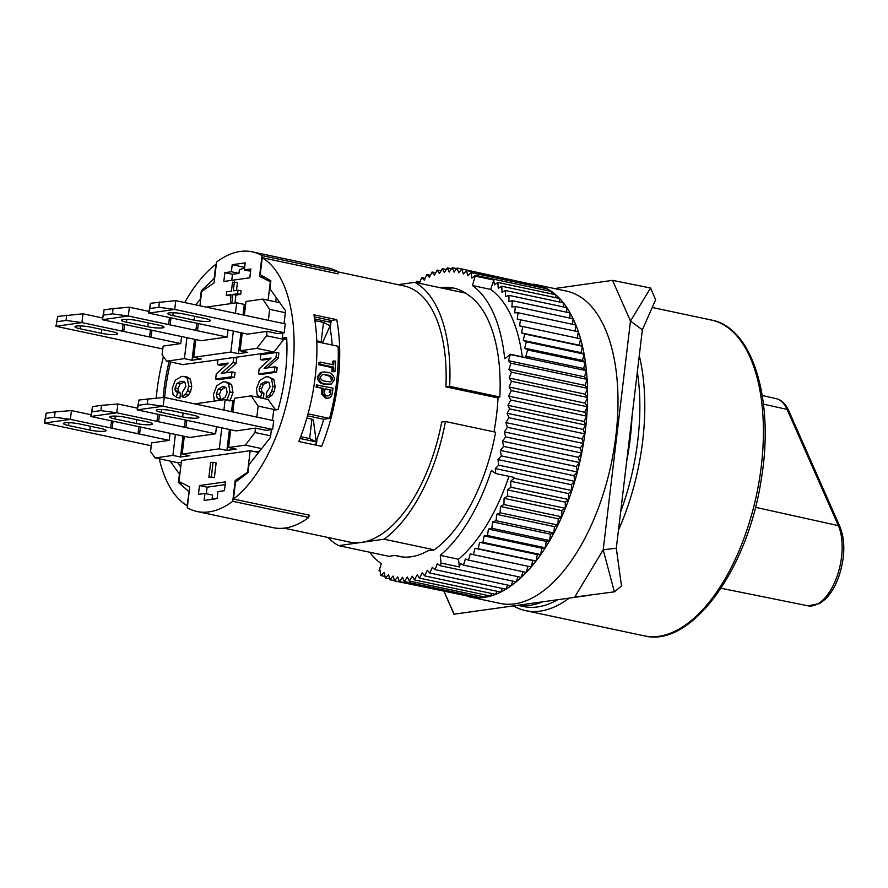 <?xml version="1.0" encoding="UTF-8"?>
<svg xmlns="http://www.w3.org/2000/svg" width="888" height="888" viewBox="0 0 888 888"><rect width="100%" height="100%" fill="white"/><g stroke="black" fill="none" stroke-linecap="round" stroke-linejoin="round"><path stroke-width="1.33" d="M100.977 428.493A10.767 1.676 6.8 0 1 106.094 430.558A10.767 1.676 6.8 0 1 100.555 431.357A10.767 1.676 6.8 0 1 89.843 430.07L68.554 425.552A10.767 1.676 6.8 0 1 63.425 423.487A10.767 1.676 6.8 0 1 68.975 422.688A10.767 1.676 6.8 0 1 79.687 423.976L100.977 428.493M170.063 433.311L169.22 440.359L151.593 442.868L150.538 451.659L155.2 457.919L178.011 462.759L181.285 462.304M175.402 434.443L172.905 455.411L155.2 457.919M169.22 440.359L139.571 434.066L140.415 427.006M71.428 410.567L55.123 411.91L54.501 417.194L70.385 419.369L71.428 410.567L90.998 414.729M139.571 434.066L70.385 419.369L44.4 423.054L45.499 418.47L54.501 417.194M138.894 426.684L138.051 433.744M151.249 445.754L44.4 423.054L46.132 413.198L45.499 418.47M112.199 428.249L113.042 421.19M111.522 420.868L110.678 427.927M256.832 417.083L258.142 406.127L251.204 395.87L234.443 398.246L232.811 411.976M230.691 429.748L228.571 447.508L236.175 449.128L226.895 450.438L229.393 429.481M261.649 448.607L245.321 445.132L228.571 447.508M245.321 445.132L254.989 432.523L255.511 428.127L236.03 430.891L179.01 418.625M147.919 398.756L147.286 404.029L163.17 406.204L137.185 409.89L138.917 400.033L164.225 397.402L273.704 420.668L272.649 429.459L266.156 430.38L255.511 428.127M254.989 432.523L270.64 435.841M300.022 438.483L316.239 441.924L315.851 445.121M275.779 409.879L258.142 406.127M268.698 399.589L251.204 395.87M194.705 403.885L225.164 399.567L234.121 400.988M263.936 393.495L261.66 393.007L260.561 397.802L263.359 398.368L263.936 393.495L261.849 391.719A4.307 2.142 -78 0 1 261.56 388.8L263.447 384.315L268.365 382.095M261.56 388.8L259.285 388.311L261.161 383.827L265.268 381.685L269.108 382.695L270.063 386.946L266.733 392.341L266.145 397.214L269.541 394.938L271.706 391.297L272.894 386.447L271.55 378.876L268.431 376.856L265.856 376.812L259.574 380.552L256.466 388.655L257.243 395.149L261.083 397.88L263.359 398.368M261.849 391.719L259.562 391.231A4.307 2.142 -78 0 1 259.285 388.311M266.145 397.214L268.431 397.691L271.828 395.426L273.992 391.786L275.18 386.935L273.826 379.365L268.431 376.856M179.92 398.09L180.508 393.218L177.467 392.574L176.368 397.358L179.92 398.09L176.89 397.447L173.049 394.716L172.272 388.211L175.38 380.12L181.663 376.379L184.238 376.423L187.357 378.443L188.7 386.014L187.512 390.864L185.348 394.505L181.951 396.781L182.54 391.908L185.858 386.513L184.915 382.251L181.063 381.252L176.967 383.394L175.091 387.878A4.307 2.142 -78 0 0 175.369 390.787L178.41 391.442A4.307 2.142 -78 0 1 178.122 388.522L175.08 387.878M226.806 364.346L220.413 365.257L217.371 364.613L217.949 359.74L233.722 357.498L236.763 358.142L236.164 363.248L233.122 362.604L221.212 373.426L232.012 371.894L231.424 376.767L215.651 378.998L216.25 373.981L228.194 363.07L217.371 364.613M225.208 397.202L221.101 399.533L219.214 399.511L217.238 398.29L216.35 393.795L218.248 389.044L222.4 386.724L224.375 386.746L226.285 387.967L227.117 392.441L225.208 397.202M232.012 371.894L235.054 372.538L234.465 377.411L218.692 379.653L215.651 378.998M181.951 396.781L184.993 397.424L188.389 395.149L190.554 391.508L191.741 386.657L190.387 379.087L187.279 377.067L184.238 376.423M261.66 393.007L259.562 391.231M178.133 388.522L180.009 384.038L184.471 381.851M233.722 357.498L233.122 362.604M258.541 373.97L260.817 374.459L276.601 372.216L277.178 367.343L274.892 366.855L274.314 371.728L258.541 373.97L259.141 368.953L271.084 358.042L260.262 359.573L260.839 354.701L276.612 352.469L276.002 357.564L278.288 358.053L267.432 367.921M276.002 357.564L264.102 368.387L274.892 366.855M226.817 400.399L229.948 392.008L228.638 384.06L225.441 381.896L222.955 381.851L216.716 385.792L213.497 394.35L214.286 401.11M217.949 359.818L182.817 364.568M278.166 409.213L276.379 409.79M275.469 409.601L267.932 399.422M234.465 377.411L231.424 376.767M220.912 399.556L219.38 394.439L221.29 389.699L225.685 387.335M260.262 359.573L262.537 360.062L270.041 358.996M229.859 401.043L232.989 392.651L231.679 384.715L228.482 382.539L225.441 381.896M278.288 358.053L278.888 352.947L276.612 352.469M276.601 372.216L274.314 371.728M236.164 363.248L225.663 372.794M180.508 393.218L178.41 391.442M170.651 361.982A117.482 58.608 -78 0 0 164.68 397.502M233.944 357.542L274.192 351.837L283.86 339.227L286.746 338.816M244.555 268.287A117.482 58.608 102 0 0 239.416 269.63L238.972 273.371L231.368 271.75L224.875 272.672L223.832 281.474L249.806 277.789L250.86 268.986L244.367 269.908L245.199 262.87L232.212 264.713L244.666 267.366M252.236 251.837L328.26 267.998A132.734 66.212 102 0 1 338.062 271.75L262.038 255.6A132.734 66.212 -78 0 0 252.236 251.837A132.734 66.212 -78 0 0 216.561 262.049L214.086 282.85L201.643 291.53L199.944 305.772M262.038 255.6L259.551 276.401L265.457 277.655M337.817 273.77L337.84 273.615A130.936 65.324 102 0 1 338.261 273.87L262.238 257.709L260.228 274.581L270.884 280.852L269.93 288.767L285.559 310.767L284.027 323.643M338.062 271.75L337.84 273.615M270.751 281.896L259.551 276.401M275.713 301.865L276.224 297.613M270.307 281.796L268.109 300.244M231.368 271.75L232.212 264.713M236.486 290.409L237.418 282.551L232.512 282.173L231.446 291.12L226.718 291.797L226.296 295.349L230.891 295.771M234.976 303.041L235.931 295.06L240.648 294.383L241.07 290.831L238.028 290.187L233.311 290.853L234.377 281.907M231.757 280.342L232.478 274.292L224.875 272.672M226.296 295.349L231.013 294.672L230.314 303.707M229.948 303.629L231.824 303.363L232.889 294.405L235.931 295.06M232.889 294.405L237.607 293.739L238.028 290.187M237.607 293.739L240.648 294.383M244.367 269.908L250.594 271.228M238.972 273.371L232.478 274.292M237.152 480.908L235.209 480.497L248.096 471.905M257.598 453.746L257.775 452.314L250.172 450.704L181.507 460.439L178.988 481.551L189.743 486.946L187.268 507.758A132.734 66.212 -78 0 0 197.069 511.51A132.734 66.212 -78 0 0 232.734 501.309L235.209 480.497M247.652 471.817L250.172 450.704M213.642 499.123L212.099 498.79L212.543 495.049L204.939 493.439L198.446 494.361L199.489 485.558L225.474 481.873L224.42 490.676L217.926 491.597L217.083 498.634L204.096 500.477L204.939 493.439M208.891 477.3L214.385 477.6L211.344 476.956L213.098 462.26L210.645 462.615L208.891 477.3L211.344 476.956M213.098 462.26L216.139 462.903L214.385 477.6M199.489 485.558L207.093 487.179L206.316 493.728M197.069 511.51L273.093 527.661A132.734 66.212 102 0 0 308.769 517.46L309.046 515.118M308.769 517.46L232.734 501.309M207.093 487.179L225.141 484.615M215.984 498.79A117.482 58.608 102 0 1 212.099 498.79M273.593 351.926L256.865 348.362L266.533 335.753L283.716 339.405M279.853 302.741L262.737 299.101L269.675 309.368L285.326 312.687M328.949 319.991L330.503 322.289L314.652 318.914M181.596 336.541L180.764 343.589L163.126 346.098L162.082 354.889L166.744 361.15L183.472 364.702M186.935 337.673L184.438 358.641L192.041 360.251L194.539 339.294M242.235 332.989L240.115 350.749L247.719 352.358L238.439 353.679L230.836 352.059L193.717 357.32L201.321 358.941L192.041 360.251M316.761 340.848L321.179 341.78L323.487 322.433L330.081 325.807L322.61 342.513L321.179 341.78M314.907 320.612L323.487 322.433M330.503 322.289L330.081 325.807M238.439 353.679L240.937 332.711M243.057 314.94L244.311 304.406L245.665 304.218M235.453 313.32L236.708 302.797L244.311 304.406M230.836 352.059L233.333 331.091M227.994 329.959L227.15 337.018L201.176 340.703L102.331 319.702L103.43 315.118L112.432 313.841L128.316 316.017L170.13 324.897L170.973 317.849M206.249 307.115L236.708 302.797M195.837 339.56L193.717 357.32M159.452 301.987L158.83 307.27L174.714 309.435L148.729 313.12L150.461 303.263L175.757 300.644L285.248 323.898L284.193 332.7L277.7 333.622L267.055 331.357L247.563 334.121L190.554 321.867M266.533 335.753L267.055 331.357M268.376 320.313L269.675 309.368M244.344 315.207L245.987 301.476L262.737 299.101M256.865 348.362L240.115 350.749M184.438 358.641L166.744 361.15M322.61 342.513L316.772 341.281M216.461 426.728L215.618 433.788L184.316 427.217L156.943 421.4L157.909 414.296M158.597 421.667L159.429 414.618M300.71 436.652L309.635 438.55L311.943 419.203L313.375 419.935L316.239 441.924L309.635 438.55M306.848 418.115L311.943 419.203M172.905 455.411L180.497 457.02L183.006 436.064M226.895 450.438L219.292 448.829L182.173 454.09L189.777 455.711L180.497 457.02M231.513 411.699L232.767 401.176M219.292 448.829L221.789 427.861M223.909 410.09L225.164 399.567M215.618 433.788L189.632 437.462L90.798 416.472L91.897 411.888L100.888 410.611L116.772 412.787L90.798 416.472L92.519 406.615L91.897 411.888M184.293 436.33L182.173 454.09M259.618 451.193L255.333 451.792M112.51 331.724A10.767 1.676 6.8 0 1 117.627 333.788A10.767 1.676 6.8 0 1 112.088 334.587A10.767 1.676 6.8 0 1 101.376 333.3L80.087 328.782A10.767 1.676 6.8 0 1 74.969 326.717A10.767 1.676 6.8 0 1 80.508 325.918A10.767 1.676 6.8 0 1 91.22 327.206L112.51 331.724M196.825 323.343L195.848 330.447L227.15 337.018M195.982 330.392L170.13 324.897M148.94 311.377L129.359 307.215L128.316 316.017L102.331 319.702L104.063 309.845L103.43 315.118M126.485 322.2A10.767 1.676 6.8 0 1 121.367 320.135A10.767 1.676 6.8 0 1 126.906 319.336A10.767 1.676 6.8 0 1 137.618 320.624L158.908 325.141A10.767 1.676 6.8 0 1 164.025 327.206A10.767 1.676 6.8 0 1 158.486 328.005A10.767 1.676 6.8 0 1 147.774 326.729L126.485 322.2L126.829 319.336M197.502 330.713L198.346 323.665M169.453 317.527L168.609 324.575M129.359 307.215L113.065 308.569L112.432 313.841M113.065 308.569L104.063 309.845M137.396 408.147L117.827 403.985L116.772 412.787L157.076 421.345M114.941 418.97A10.767 1.676 6.8 0 1 109.823 416.905A10.767 1.676 6.8 0 1 115.362 416.106A10.767 1.676 6.8 0 1 126.085 417.393L147.364 421.911A10.767 1.676 6.8 0 1 152.492 423.976A10.767 1.676 6.8 0 1 146.942 424.775A10.767 1.676 6.8 0 1 136.23 423.487L114.941 418.97L115.285 416.106M185.281 420.102L184.438 427.161M185.958 427.483L186.802 420.435M117.827 403.985L101.521 405.339L100.888 410.611M101.521 405.339L92.519 406.615M158.83 307.27L149.828 308.547L148.729 313.12L190.532 322M150.461 303.263L149.828 308.547M175.757 300.644L174.714 309.435L284.193 332.7M194.172 320.146L172.883 315.617A10.767 1.676 6.8 0 1 167.765 313.553A10.767 1.676 6.8 0 1 173.304 312.754A10.767 1.676 6.8 0 1 184.016 314.041L205.306 318.57A10.767 1.676 6.8 0 1 210.423 320.624A10.767 1.676 6.8 0 1 204.884 321.434A10.767 1.676 6.8 0 1 194.172 320.146L194.627 316.295M147.286 404.029L138.284 405.305L137.185 409.89L178.999 418.77M138.917 400.033L138.284 405.305M164.225 397.402L163.17 406.204L272.649 429.459M182.628 416.916L161.339 412.387A10.767 1.676 6.8 0 1 156.221 410.323A10.767 1.676 6.8 0 1 161.76 409.523A10.767 1.676 6.8 0 1 172.472 410.811L193.762 415.329A10.767 1.676 6.8 0 1 198.879 417.393A10.767 1.676 6.8 0 1 193.34 418.193A10.767 1.676 6.8 0 1 182.628 416.916L183.083 413.064M162.782 348.984L55.944 326.285L57.665 316.428L55.944 326.285L81.918 322.599L123.732 331.479L124.575 324.431M180.764 343.589L151.104 337.296L151.948 330.236M66.667 315.151L66.034 320.424L81.918 322.599L82.973 313.797L57.665 316.428M66.034 320.424L57.032 321.7M151.104 337.296L123.732 331.479M82.973 313.797L102.542 317.959M123.055 324.109L122.211 331.157M150.427 329.914L149.584 336.974M55.123 411.91L46.132 413.198M298.834 441.503A130.936 65.324 -78 0 0 313.941 314.818L336.752 319.669A130.936 65.324 102 0 1 321.645 446.342L298.834 441.503M307.503 415.806L323.687 419.247A117.482 58.608 102 0 1 317.038 438.994L316.295 445.21M180.719 467.033L177.778 462.715M314.308 316.872L331.18 320.457L330.203 328.604A117.482 58.608 102 0 1 332.168 345.021M271.384 429.648L270.452 437.451L248.951 464.713L248.007 472.627L235.464 482.195L233.455 499.056L309.49 515.207A130.936 65.324 102 0 1 308.991 515.595M455.588 613.974L587.867 595.515L454.134 614.152L444.111 591.43M616.305 548.24L642.357 329.814L630.48 321.045L603.207 549.772L574.758 597.047L614.341 591.841L603.207 549.772L616.305 548.24L621.5 585.98L614.341 591.841M467.576 596.414A159.64 79.631 -78 0 0 469.741 596.947L500.155 603.407A159.64 79.631 -78 0 0 514.663 603.84A159.64 79.631 -78 0 0 613.897 449.683A159.64 79.631 -78 0 0 566.511 291.109L536.097 284.637A159.64 79.631 -78 0 0 533.266 284.149M612.531 280.353L630.48 321.045L650.571 288.023L612.531 280.353L554.589 288.567M195.56 304.85L200.788 298.734M332.29 364.624A128.249 63.98 102 0 0 332.434 361.361L335.553 361.116A130.936 65.324 102 0 1 334.92 371.684L331.823 371.717L334.92 371.684M202.453 290.964L201.287 290.72L200.344 298.634M320.157 362.049A130.936 65.324 102 0 1 320.024 364.258L318.603 364.735A128.249 63.98 102 0 0 318.736 362.559L320.157 362.049L333.666 364.913A130.936 65.324 102 0 0 333.855 360.761M338.039 271.906L403.918 285.903A130.936 65.324 -78 0 1 445.909 386.868L449.65 386.336A138.117 68.898 -78 0 0 414.752 282.317L465.545 293.107M398.146 284.671L414.752 282.317M325.086 388.766L330.991 390.021A130.936 65.324 102 0 1 330.58 392.563C330.269 395.116 329.048 396.226 326.928 395.893C324.875 395.349 324.12 393.817 324.675 391.297A130.936 65.324 102 0 0 325.086 388.766M325.041 389.044L330.991 390.021M449.65 386.336L499.833 397.003L498.057 397.247A134.71 67.199 102 0 1 493.972 431.834M445.909 386.868L498.013 397.946M316.783 341.747L338.128 346.287A128.249 63.98 102 0 1 329.526 418.415L323.687 419.247M179.809 474.68L170.174 461.094M272.483 420.413L273.704 410.178L278.077 409.557A117.482 58.608 -78 0 0 286.669 337.418L282.306 338.039L282.917 332.878M320.024 364.258L333.533 367.133A130.936 65.324 102 0 1 333.233 371.328M318.603 364.735L332.123 367.599L333.533 367.133M329.626 390.021A128.249 63.98 102 0 1 329.226 392.507L330.58 392.563M308.036 413.852L329.526 418.415M169.131 361.66A117.482 58.608 -78 0 0 163.126 397.491M201.287 290.72L214.141 278.521L215.84 264.291A130.936 65.324 -78 0 0 184.737 302.542M163.436 356.721A130.936 65.324 -78 0 0 159.651 373.593A130.936 65.324 -78 0 0 156.199 398.068M159.296 458.785A130.936 65.324 -78 0 0 187.057 505.638L187.512 505.727M189.2 491.508L187.057 505.638M188.756 491.408L178.421 482.495L179.365 474.581M284.082 528.16L349.495 542.057A130.936 65.324 -78 0 0 361.394 542.413L384.127 539.194A138.117 68.898 -78 0 0 445.454 421.523L495.637 432.19A138.117 68.898 -78 0 1 434.299 549.85L427.938 550.76A134.71 67.199 102 0 1 398.901 556.41A134.71 67.199 102 0 1 395.204 555.4L388.844 556.299L338.661 545.643A138.117 68.898 -78 0 1 328.061 537.506M338.661 545.643L361.394 542.413A130.936 65.324 -78 0 0 441.713 422.055L445.454 421.523M317.826 384.893A130.936 65.324 102 0 1 317.482 387.146L323.387 388.411A130.936 65.324 102 0 1 322.888 391.497L322.777 393.917L326.507 398.146L327.572 398.268C330.136 398.068 331.657 396.503 332.156 393.584A130.936 65.324 102 0 0 333.033 388.134L316.45 384.948A128.249 63.98 102 0 1 316.117 387.157L317.482 387.146M331.18 320.457L336.752 319.669M233.455 499.056A130.936 65.324 -78 0 0 292.385 372.072A130.936 65.324 -78 0 0 262.238 257.709M282.306 338.039L286.269 338.883M499.833 397.003A138.117 68.898 -78 0 0 467.743 294.638M329.837 384.382L324.453 384.127C320.124 383.805 317.749 381.352 317.316 376.756L318.703 376.534C319.081 381.163 321.456 383.66 325.829 384.027L331.235 384.104L334.332 379.864L334.343 378.299C333.178 374.581 330.78 372.583 327.173 372.305L324.431 371.928M324.453 384.127L325.829 384.027M182.684 483.405L178.421 482.495M327.572 398.268L325.175 397.968L321.434 393.806L321.534 391.442L322.888 391.497M332.123 367.599A128.249 63.98 102 0 1 331.823 371.717M324.431 371.939L321.756 372.25L318.703 376.534M322.333 372.083L320.346 372.572L322.333 372.083M384.127 539.194L434.299 549.85M316.117 387.157L323.387 388.411M322.022 388.411A128.249 63.98 102 0 1 321.534 391.442M317.316 376.756L320.346 372.572M395.204 555.4L400.821 556.587M324.231 381.03C321.978 380.686 320.701 379.309 320.39 376.901L322.599 374.492L326.939 374.791L328.871 375.28L327.461 375.58C329.692 375.946 330.958 377.333 331.246 379.72L332.645 379.498L330.147 381.907L324.22 381.041M328.871 375.291C331.102 375.668 332.356 377.067 332.645 379.498M326.939 374.791L325.53 375.08L327.461 375.569M583.183 429.415L584.87 433.866L581.929 438.728L583.416 443.456L580.375 448.04L581.673 453.035L578.532 457.331L579.631 462.559L576.412 466.566L577.311 472.016L574.014 475.702L497.979 459.551L501.276 455.866L500.377 450.416L503.607 446.409L502.497 441.181L505.638 436.885L504.34 431.89L507.392 427.306L505.894 422.566L508.835 417.715L507.148 413.253L509.568 408.902L585.592 425.052L583.183 429.415L507.148 413.253M577.311 472.016L501.276 455.866M512.842 581.14L511.044 585.791L435.02 569.63L437.285 563.758L440.148 565.689L441.059 563.07L440.27 555.377L458.519 559.251L459.307 566.944L441.059 563.07M507.647 585.07L505.883 589.188L429.859 573.038L432.29 567.332L435.02 569.63M563.314 306.893L563.281 302.808L505.494 290.531L502.031 292.208L501.764 286.225L498.29 288.267L497.813 282.44L494.361 284.859L493.772 280.031L490.698 289.421L472.449 285.548L475.424 275.324L471.994 278.099L471.095 272.649L467.71 275.768L466.611 270.54L463.27 274.004L461.971 268.997L458.696 272.783L457.209 268.043L454.001 272.139L452.325 267.677L449.217 272.061L447.352 267.887L444.333 272.561L442.302 268.687L439.394 273.615L437.185 270.063L434.41 275.236L432.045 272.028L429.392 277.422L426.873 274.547L424.364 280.153L421.711 277.633L419.391 283.305M538.161 285.736L461.971 268.997M425.163 278.366L421.711 277.633M419.935 281.984L416.561 281.274L416.072 282.595M448.706 288.101L445.099 287.335M419.125 283.25L416.561 281.274M574.014 475.702L574.703 481.352L571.35 484.704L571.828 490.531L568.431 493.55L568.709 499.522L565.268 502.186L565.334 508.302L561.871 510.611L561.727 516.827L558.263 518.759L557.897 525.074L554.434 526.628L553.868 533L550.427 534.165L549.65 540.592L546.231 541.369L545.254 547.796L541.88 548.185L540.692 554.6L537.384 554.6L536.008 560.994L532.756 560.594L474.969 548.318L478.221 548.717L479.598 542.324L482.917 542.324L484.093 535.908L487.468 535.519L488.444 529.093L491.863 528.305L492.64 521.889L496.081 520.723L496.658 514.352L500.111 512.798L500.477 506.482L503.94 504.551L504.095 498.335L507.548 496.026L507.481 489.91L510.922 487.246L510.644 481.274L514.052 478.255L513.974 477.4L495.737 473.526L495.315 468.553L498.679 465.19L497.979 459.551M536.008 560.994L478.221 548.717M441.003 270.873L437.185 270.063M579.342 345.21L521.567 332.933L522.755 326.518L580.53 338.794L579.342 345.21L582.45 346.264L581.063 352.647L584.071 354.09L582.495 360.428L585.381 362.237L583.627 368.498L586.391 370.685L584.459 376.834L587.09 379.387L584.981 385.414L587.479 388.322L585.203 394.194L509.168 378.044L511.444 372.172L508.946 369.264L511.066 363.236L508.424 360.683L510.367 354.534L504.706 358.663A148.873 74.27 -78 0 0 472.449 285.548M587.479 388.322L511.444 372.172M541.88 548.185L484.093 535.908M545.254 547.796L487.468 535.519M542.901 287.901L542.646 286.691L466.611 270.54M580.375 448.04L504.34 431.89M583.416 443.456L507.392 427.306M576.412 466.566L500.377 450.416M579.631 462.559L503.607 446.409M471.095 272.649L547.13 288.8L547.43 290.631M581.673 453.035L505.638 436.885M501.764 286.225L559.54 298.501L559.706 302.053M575.113 331.013L575.835 325.008L518.059 312.731L514.718 312.854L515.295 306.482L573.082 318.759L572.582 324.32M435.719 272.805L432.045 272.028M584.459 376.834L508.424 360.683M586.391 370.685L510.367 354.534M551.748 293.895L551.459 291.486L475.424 275.324M475.524 276.157L493.772 280.031M440.27 555.377A148.873 74.27 -78 0 0 491.375 470.429L495.737 473.526M549.65 540.581L491.863 528.305M550.427 534.165L492.64 521.889M451.548 268.775L447.352 267.887M497.813 282.44L555.599 294.716L555.844 297.713M553.868 533L496.081 520.723M565.268 502.186L507.481 489.91M568.709 499.522L510.922 487.246M568.431 493.55L510.644 481.274M571.828 490.531L514.052 478.255M517.981 576.678L516.172 581.851L440.148 565.689M585.203 394.194L587.545 397.458L585.114 403.152L587.301 406.748L584.726 412.254L586.735 416.161L584.027 421.456L507.992 405.305L510.711 400.011L508.691 396.104L511.266 390.587L509.079 387.002L511.51 381.296L509.168 378.044M586.735 416.161L510.711 400.011M584.071 354.09L526.284 341.813L523.287 340.382L524.664 333.988L521.567 332.933M581.063 352.647L523.287 340.382M583.627 368.498L525.84 356.221L528.205 358.086L509.956 354.212M502.397 588.444L500.721 592.041L424.686 575.879L427.261 570.374L429.859 573.038M585.381 362.237L527.605 349.961L524.708 348.151L526.284 341.813M525.84 356.221L527.605 349.961M509.568 408.902L507.992 405.305M584.027 421.456L585.592 425.052M581.929 438.728L505.894 422.566M515.295 306.482L511.91 306.993L512.276 300.677L508.846 301.587L509.002 295.36L505.55 296.648L505.494 290.531M527.994 566.255L526.262 572.405L468.476 560.128L470.24 553.868L473.404 554.656L474.969 548.318M577.344 338.117L578.321 331.701L517.271 319.147L518.059 312.731M522.755 326.518L519.558 325.852L520.546 319.425M523.032 571.717L521.256 577.378L463.469 565.101L465.401 558.952L468.476 560.128M459.307 566.944L460.495 563.547L463.469 565.101M566.677 312.232L566.788 307.637L509.002 295.36M587.09 379.387L511.066 363.236M540.692 554.6L482.917 542.324M546.231 541.369L488.444 529.093M584.87 433.866L508.835 417.715M469.741 596.947A159.64 79.631 -78 0 0 484.249 597.38A159.64 79.631 -78 0 0 549.661 540.614A159.64 79.631 -78 0 0 587.234 381.363A159.64 79.631 -78 0 0 536.097 284.637M456.765 268.62L452.325 267.677M582.45 346.264L524.664 333.988M512.276 300.677L570.063 312.953L569.763 318.048M585.114 403.152L509.079 387.002M587.545 397.458L511.51 381.296M584.726 412.254L508.691 396.104M587.301 406.748L511.266 390.587M537.384 554.6L479.598 542.324M461.938 269.053L457.209 268.043M584.981 385.414L508.946 369.264M470.829 596.703L394.516 580.896L397.746 576.934L399.345 581.518L402.497 577.255L404.284 581.562L407.348 577.011L409.301 581.007L412.265 576.19L414.396 579.875L417.227 574.802L419.525 578.166L422.233 572.86L424.686 575.879M508.957 476.334A148.873 74.27 102 0 1 458.519 559.251M446.287 269.53L442.302 268.687M561.727 516.827L503.94 504.551M561.871 510.611L504.095 498.335M565.334 508.302L507.548 496.026M369.697 552.236A148.873 74.27 -78 0 0 381.329 563.736L379.032 570.751L379.997 570.018L380.808 575.557L384.215 572.582L385.226 577.91L388.589 574.591L389.799 579.698L393.106 576.046L394.516 580.896M379.032 570.751L380.142 570.984M384.948 576.434L380.808 575.557M389.599 578.843L385.226 577.91M394.45 580.685L389.799 579.698M476.024 596.803L475.38 597.668L399.345 581.518M481.263 596.292L480.319 597.713L404.284 581.562M486.535 595.204L485.336 597.158L409.301 581.007M497.114 591.275L495.56 594.316L419.525 578.166M491.819 593.528L490.42 596.026L414.396 579.875M430.425 275.302L426.873 274.547M578.532 457.331L502.497 441.181M571.35 484.704L495.315 468.553M574.703 481.352L498.679 465.19M532.756 560.594L531.191 566.933L473.404 554.656M558.263 518.759L500.477 506.482M554.434 526.628L496.658 514.352M557.897 525.074L500.111 512.798M490.698 289.421A148.873 74.27 102 0 1 522.288 356.832M582.495 360.428L524.708 348.151M444.699 288.678L452.825 287.912M440.748 287.845A139.904 69.797 102 0 1 443.256 287.401C452.114 286.713 460.25 289.111 467.676 294.594M518.437 605.361A157.842 78.743 -78 0 0 530.069 605.316A157.842 78.743 -78 0 0 542.102 601.997M626.65 461.46A157.842 78.743 -78 0 0 632.001 416.594M557.475 599.822A157.842 78.743 102 0 1 537.673 606.926A157.842 78.743 102 0 1 523.343 606.493L518.159 605.394M637.34 371.883A157.842 78.743 102 0 1 620.668 511.655M513.63 606.038A161.427 80.531 -78 0 0 525.629 610.655A161.427 80.531 -78 0 0 569.108 598.168M618.47 530.114A161.427 80.531 -78 0 0 639.271 355.622M444.011 591.419L454.112 614.563M650.571 288.023L655.633 299.767L642.357 329.814M589.11 595.16L587.867 595.515M177.467 392.574L175.369 390.798M90.299 426.229L89.843 430.07M68.554 425.552L68.887 422.688M755.466 507.314L838.361 525.641A46.498 23.199 102 0 1 836.318 578.354A46.498 23.199 102 0 1 807.958 605.816L721.023 588.256M763.48 404.173L787.068 409.39L838.361 525.641A3.585 2.553 156.2 0 1 840.004 526.861C845.454 540.981 845.032 557.62 838.738 576.767C835.264 586.346 830.78 593.839 825.285 599.245L819.602 603.585L807.958 605.816M762.27 395.537L775.99 398.59A46.498 23.199 102 0 1 787.068 409.39A3.585 2.553 156.2 0 1 788.722 410.611L840.004 526.861M263.447 384.315L261.161 383.827M271.828 395.426L269.541 394.938M273.826 379.365L271.55 378.876M190.387 379.087L187.357 378.443M184.105 381.896L181.063 381.252M180.009 384.038L176.967 383.394M275.18 386.935L272.894 386.447M273.992 391.786L271.706 391.297M191.741 386.657L188.7 386.014M222.4 386.724L225.441 387.368M231.679 384.715L228.638 384.06M216.35 393.795L219.38 394.439M217.238 398.29L220.28 398.934M190.554 391.508L187.512 390.864M188.389 395.149L185.348 394.505M232.989 392.651L229.948 392.008M218.248 389.044L221.29 389.699M267.543 382.173L265.268 381.685M101.831 329.459L101.376 333.3M148.229 322.877L147.774 326.729M136.697 419.647L136.23 423.487M172.883 315.617L173.216 312.754M161.339 412.387L161.683 409.523M80.087 328.782L80.431 325.918M328.638 384.404L327.261 384.504M322.777 393.917L321.434 393.806M525.629 610.655L644.244 635.852A161.427 80.531 -78 0 0 756.565 494.683A161.427 80.531 -78 0 0 711.332 320.035L652.225 307.481M327.028 398.235L325.707 398.057M775.99 398.59C781.351 399.8 785.603 403.807 788.722 410.611M644.244 635.852C690.609 648.051 747.363 570.64 761.027 480.719C774.924 401.343 753.08 327.383 711.332 320.035"/></g></svg>
